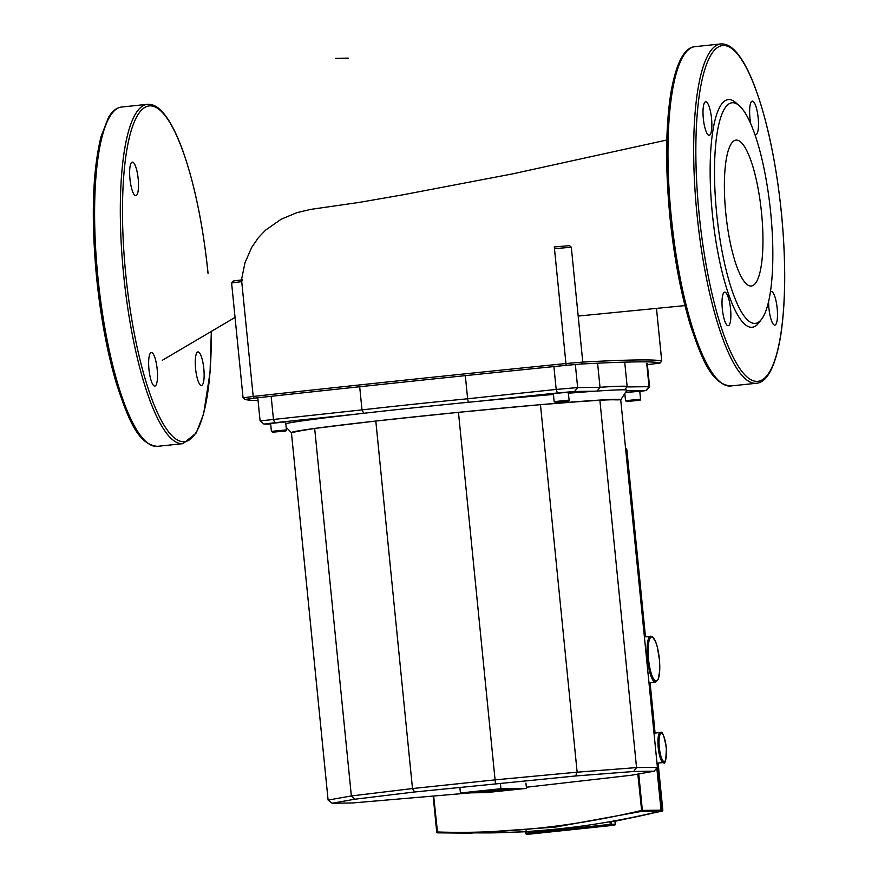 <?xml version="1.0" encoding="UTF-8"?>
<svg xmlns="http://www.w3.org/2000/svg" width="878" height="878" viewBox="0 0 878 878"><rect width="100%" height="100%" fill="white"/><g stroke="black" fill="none" stroke-linecap="round" stroke-linejoin="round"><path stroke-width="1.32" d="M666.819 140.008L512.664 173.866L402.695 194.85L359.278 202.401L310.691 209.392L296.874 212.674L281.201 219.193L265.496 230.212L258.319 237.751L251.69 247.431L245.006 262.698L241.461 279.895M258.066 400.511A837.996 18.153 -5.7 0 1 245.028 399.424L254.115 398.184A837.996 18.153 -5.7 0 1 566.123 365.336L581.346 364.019A837.996 18.153 -5.7 0 1 660.124 362.987L651.037 364.227A837.996 18.153 -5.7 0 1 647.371 364.622M661.738 361.056L656.492 308.485L661.716 361.034L660.124 362.987L661.716 361.034A839.774 18.186 174.3 0 0 582.772 362.076L565.849 363.547A839.774 18.186 174.3 0 0 253.193 396.461L243.063 397.822L245.017 399.424M554.391 248.693L571.304 247.223L569.537 245.631L554.303 246.948L566.123 365.336M243.063 397.822L231.605 282.968L241.724 281.608L242.306 279.808L233.197 281.026L231.605 282.957M354.844 799.21L414.625 791.978L575.628 775.965L633.696 771.488L654.099 771.213L657.413 767.317L620.724 399.797A165.492 3.589 174.3 0 0 599.861 400.072L636.539 767.591L577.142 772.179L495.137 779.851L412.495 788.554L351.354 795.951L328.098 800.067L332.114 803.238L354.844 799.21L351.354 795.951L314.664 428.431L309.034 429.43A161.365 3.49 174.3 0 0 297.049 431.548L291.419 432.547L328.098 800.067M599.861 400.072A165.492 3.589 174.3 0 0 540.464 404.659L554.841 403.551A161.365 3.49 174.3 0 1 585.472 401.18L604.909 400.006A161.365 3.49 174.3 0 1 615.676 399.863L620.724 399.797L626.914 390.26A172.593 3.742 174.3 0 0 605.151 390.545A172.593 3.742 174.3 0 0 594.955 391.204A172.593 3.742 -5.7 0 0 568.483 393.212M554.15 401.619L553.349 393.673L568.143 392.148L569.174 400.116L554.15 401.619L555.247 402.431L565.267 401.52C568.351 401.476 569.646 401.016 569.174 400.116M271.401 431.383L270.611 423.437L285.635 421.934L286.426 429.891L271.401 431.383L272.498 432.206L282.529 431.296C285.613 431.252 286.908 430.78 286.426 429.891M625.388 392.598L639.766 391.226L640.556 399.183L625.531 400.686L626.629 401.498L636.66 400.587C639.733 400.544 641.039 400.072 640.556 399.183M575.628 775.965L577.142 772.179L540.464 404.659L520.61 406.514A161.365 3.49 174.3 0 0 478.312 410.476L458.459 412.331L495.433 783.472M633.696 771.488L636.539 767.591L657.413 767.317M654.099 771.213L631.37 775.241L526.361 787.237M470.915 792.834L352.517 802.964L332.114 803.238M414.625 791.978L412.495 788.554L375.806 421.034L361.001 422.823A161.365 3.49 174.3 0 0 329.469 426.642L314.664 428.431A165.492 3.589 174.3 0 0 291.419 432.547A165.492 3.589 174.3 0 0 291.43 432.667L286.173 427.29M540.464 404.659A165.492 3.589 174.3 0 0 458.459 412.331L438.44 414.438A161.365 3.49 174.3 0 0 395.824 418.927L375.806 421.034A165.492 3.589 174.3 0 0 314.664 428.431M636.067 400.456L629.208 401.18L636.067 400.456M276.076 431.877L282.935 431.153L276.065 431.767M558.902 401.97L565.706 401.334L558.902 401.97M458.459 412.331A165.492 3.589 174.3 0 0 375.806 421.034M553.436 394.452A172.593 3.742 -5.7 0 0 476.677 401.465A172.593 3.742 174.3 0 0 355.381 414.229A172.593 3.742 -5.7 0 0 285.8 423.613M626.563 390.787L645.956 390.534L639.788 391.489M270.676 424.052L263.993 424.107L274.66 422.735L355.381 414.229M476.677 401.465L557.398 392.96L574.574 391.478L594.955 391.204M468.292 402.344L467.634 398.766A173.175 3.753 174.3 0 0 361.999 409.883L363.777 413.351M624.554 389.81L627.122 386.682A173.175 3.753 174.3 0 0 627.155 386.605A173.175 3.753 174.3 0 0 600.003 387.286L597.073 391.182M646.384 390.578L649.577 386.682L626.914 386.935M359.706 386.913L361.999 409.883L260.097 420.913L263.993 424.107M597.709 364.315L600.003 387.286L577.647 387.582L556.18 389.437L467.634 398.766L465.34 375.795M479.948 791.846L505.124 789.52L479.937 791.736M503.259 788.828L503.324 789.541M505.048 788.795L505.124 789.52M506.332 789.498L482.955 791.802L506.332 789.498L506.266 788.784M508 788.762L508.077 789.476M478.675 791.857L487.948 790.639L473.604 791.923L493.425 789.673L484.7 790.837L498.594 789.607L488.135 790.793L502.084 789.552L478.675 791.857M498.539 789.004L498.594 789.607M500.317 788.861L500.394 789.574M502.007 788.839L502.084 789.552M504.312 790.529L489.002 791.769L504.312 790.529M499.692 790.584L506.935 789.98L499.692 790.584M487.125 792.483L462.366 792.812L499.769 788.872L524.539 788.543L487.125 792.483L487.049 791.715M500.921 788.707L526.471 788.378L485.984 792.636L460.434 792.977L500.921 788.707L500.405 783.494M525.944 783.154L526.471 788.378M459.907 787.753L460.434 792.977M132.391 162.123A16.869 4.094 -96 0 1 138.164 178.662A16.869 4.094 -96 0 1 135.838 195.684A16.869 4.094 -96 0 1 135.75 195.684A16.869 4.094 -96 0 1 129.977 179.145A16.869 4.094 -96 0 1 132.304 162.123A16.869 4.094 -96 0 1 132.391 162.123M148.964 369.364A16.869 4.094 -96 0 1 151.312 352.528A16.869 4.094 -96 0 1 157.184 369.265A16.869 4.094 -96 0 1 154.846 386.09A16.869 4.094 -96 0 1 148.964 369.364M201.369 385.486A16.869 4.094 -96 0 1 195.607 368.947A16.869 4.094 -96 0 1 197.934 351.924A16.869 4.094 -96 0 1 198.022 351.913A16.869 4.094 -96 0 1 203.795 368.464A16.869 4.094 -96 0 1 201.468 385.486A16.869 4.094 -96 0 1 201.369 385.486M739.122 105.569L735.555 102.485A114.469 27.778 84 0 0 728.883 99.554A114.469 27.778 84 0 0 712.365 213.804A114.469 27.778 84 0 0 751.612 327.307A114.469 27.778 84 0 0 758.757 322.928L761.61 319.175A110.924 26.911 84 0 0 770.445 210.259A110.924 26.911 84 0 0 739.122 105.569A110.924 26.911 84 0 0 732.658 102.726A110.924 26.911 84 0 0 716.657 213.431A110.924 26.911 84 0 0 754.685 323.422A110.924 26.911 84 0 0 761.61 319.175M736.39 140.096A73.357 17.801 84 0 0 735.994 140.118A73.357 17.801 84 0 0 725.886 214.122A73.357 17.801 84 0 0 750.953 286.052A73.357 17.801 84 0 0 751.359 286.019A73.357 17.801 84 0 0 761.456 212.026A73.357 17.801 84 0 0 736.39 140.096M754.839 134.345A16.869 4.094 84 0 0 755.826 134.707A16.869 4.094 84 0 0 758.164 117.871A16.869 4.094 84 0 0 752.292 101.146A16.869 4.094 84 0 0 749.944 117.981A16.869 4.094 84 0 0 750.822 123.996M705.758 101.749A16.869 4.094 84 0 0 705.671 101.749A16.869 4.094 84 0 0 703.344 118.771A16.869 4.094 84 0 0 709.106 135.322A16.869 4.094 84 0 0 709.205 135.311A16.869 4.094 84 0 0 711.52 118.289A16.869 4.094 84 0 0 705.758 101.749M722.331 309.001A16.869 4.094 84 0 0 728.202 325.727A16.869 4.094 84 0 0 730.551 308.891A16.869 4.094 84 0 0 724.668 292.165A16.869 4.094 84 0 0 722.331 309.001M768.623 301.45A16.869 4.094 84 0 0 774.736 325.123A16.869 4.094 84 0 0 774.824 325.112A16.869 4.094 84 0 0 777.151 308.09A16.869 4.094 84 0 0 771.389 291.551A16.869 4.094 84 0 0 771.29 291.551A16.869 4.094 84 0 0 770.379 292.133M637.823 774.1L641.73 811.36A0.889 0.856 -90.8 0 0 642.378 810.405L641.456 810.482C571.424 826.955 503.357 834.122 437.255 831.982L436.75 832.048A0.889 0.856 -90.8 0 0 437.573 832.849L433.699 796.324M436.75 832.037L433.194 796.368L436.728 832.048A0.889 0.889 0 0 0 437.584 832.849L470.015 833.167L555.083 827.131L641.73 811.349M660.936 810.668L662.122 811.085A0.889 0.889 0 0 0 662.813 810.131L662.78 810.131A0.889 0.856 89.2 0 1 662.122 811.085L662.166 811.074M492.843 832.871L525.483 831.762L490.253 832.904A802.81 778.621 -90.8 0 0 490.681 832.893A802.81 778.621 -90.8 0 0 525.472 831.642L526.054 830.709L525.67 833.299A0.889 0.856 -90.8 0 0 526.613 834.1L525.637 833.299A0.889 0.889 0 0 0 526.537 834.1L530.433 834.045A0.889 0.856 89.2 0 1 530.356 834.045M610.847 821.534L613.579 821.599L662.144 811.085L613.579 821.599L613.7 820.721L613.579 821.599M641.73 811.36L660.377 811.107A802.81 778.621 89.2 0 1 489.814 832.904L437.584 832.849M254.115 398.184L253.193 396.461L241.724 281.608M581.346 364.019L582.772 362.076L571.304 247.223M555.324 402.431L568.176 401.081L555.324 402.431M272.575 432.195L285.427 430.846L272.575 432.195M626.705 401.487L639.557 400.138L626.705 401.487M646.746 363.668L649.04 386.638L645.956 390.534M274.66 422.735L273.442 419.212L271.159 396.318M575.353 364.611L577.647 387.582L574.574 391.478M557.398 392.96L556.18 389.437L553.897 366.576M208.009 273.267A168.817 40.97 84 0 0 150.116 105.854A168.817 40.97 84 0 0 125.763 274.342A168.817 40.97 84 0 0 176.171 439.241A168.817 40.97 84 0 0 211.269 331.324M148.228 104.273A170.595 41.398 84 0 0 147.306 104.328A170.595 41.398 84 0 0 123.611 274.529A170.595 41.398 84 0 0 182.108 443.697A170.595 41.398 84 0 0 183.03 443.642L196.233 433.008L203.619 413.966L210.061 372.371L211.324 331.28M157.327 446.353C137.967 444.389 128.243 419.333 116.478 383.73C107.281 352.66 100.641 317.221 96.58 277.404C91.049 218.161 92.53 171.254 101.014 136.705L108.4 117.663C112.066 111.276 116.467 107.731 121.603 107.028A170.595 41.398 84 0 0 97.908 277.239A170.595 41.398 84 0 0 156.405 446.408A170.595 41.398 84 0 0 157.327 446.353L183.03 443.642M694.97 46.666A170.595 41.398 84 0 0 671.275 216.866A170.595 41.398 84 0 0 729.772 386.035A170.595 41.398 84 0 0 730.694 385.98C711.806 384.191 702.17 360.09 690.602 325.848C681.021 294.306 674.139 258.044 669.936 217.042C665.304 168.73 665.568 127.672 670.726 93.847C676.521 59.792 685.586 47.302 694.97 46.666L720.673 43.955A170.595 41.398 84 0 0 696.978 214.155A170.595 41.398 84 0 0 755.475 383.324A170.595 41.398 84 0 0 756.397 383.269L730.694 385.98M721.595 43.9A170.595 41.398 84 0 0 720.673 43.955C725.854 43.56 730.913 46.128 735.841 51.648C742.14 58.65 748.221 69.669 754.07 84.705C766.933 118.76 776.053 161.486 781.42 212.893C786.051 261.205 785.788 302.262 780.641 336.087C774.846 370.143 765.77 382.632 756.397 383.269M723.483 45.491A168.817 40.97 84 0 0 699.118 213.98A168.817 40.97 84 0 0 757.012 381.381A168.817 40.97 84 0 0 781.376 212.893A168.817 40.97 84 0 0 723.483 45.491M648.974 682.799L655.504 682.107A23.091 5.597 -96 0 1 655.372 682.118A23.091 5.597 -96 0 1 647.481 659.477A23.091 5.597 -96 0 1 650.664 636.188A23.091 5.597 -96 0 1 650.785 636.177M656.14 681.141A22.202 5.389 84 0 0 659.345 658.983A22.202 5.389 84 0 0 651.739 636.967A22.202 5.389 84 0 0 648.535 659.126A22.202 5.389 84 0 0 656.14 681.141M656.996 763.191L663.483 762.51A15.102 3.666 -96 0 1 663.395 762.51A15.102 3.666 -96 0 1 658.237 747.716A15.102 3.666 -96 0 1 660.322 732.482A15.102 3.666 -96 0 1 660.399 732.471M664.163 761.544A14.213 3.446 84 0 0 666.215 747.354A14.213 3.446 84 0 0 661.343 733.273A14.213 3.446 84 0 0 659.301 747.452A14.213 3.446 84 0 0 664.163 761.544M656.81 768.02L661.046 810.153L642.378 810.405L638.745 773.935M661.024 810.153A0.889 0.856 89.2 0 1 660.366 811.107A0.889 0.889 0 0 0 661.046 810.153L656.832 767.987M614.951 821.358L615.237 824.233A0.889 0.856 89.2 0 1 614.468 825.199L530.51 834.045A0.889 0.856 89.2 0 1 530.433 834.045A0.889 0.889 0 0 0 530.51 834.045L610.583 825.254A0.889 0.856 -90.8 0 0 611.351 824.277L610.276 824.376L610.583 825.254L614.468 825.199A0.889 0.889 0 0 0 615.269 824.233L611.351 824.277L611.088 821.632A802.81 778.621 -90.8 0 0 661.233 811.096A0.889 0.856 -90.8 0 0 661.88 810.142L661.046 810.207M625.849 448.779A0.889 0.856 89.2 0 1 626.793 449.569L645.473 636.737L626.815 449.569A0.889 0.889 0 0 0 625.926 448.768L625.849 448.779M610.001 821.687L610.276 824.376L526.306 833.211L526.141 831.554M625.696 449.591L625.893 449.58A0.889 0.856 -90.8 0 0 625.641 449.031M658.083 763.081L662.78 810.131L661.88 810.142L657.194 763.169M654.198 733.13L649.171 682.777M644.584 636.824L625.893 449.58L626.793 449.569M650.06 682.678L655.087 733.031L650.093 682.678M162.342 360.287L235.041 317.419M348.27 58.135L335.517 58.31M578.174 316.058L684.961 305.599M624.818 393.487L625.531 400.686M624.862 363.635L627.155 386.605M647.284 363.711L649.577 386.682M257.803 397.943L260.097 420.913M513.158 788.696L513.224 789.366M121.603 107.028L147.306 104.328C152.498 103.933 157.546 106.501 162.474 112.022C169.147 119.441 175.545 131.316 181.691 147.647C194.071 181.494 202.862 223.374 208.064 273.267M655.504 682.107L658.259 679.298L659.751 670.232L659.477 660.036L657.337 647.086L655.581 641.577L652.277 636.605L644.386 636.846M663.483 762.51C664.964 765.166 665.93 760.557 666.358 748.66C664.394 736.291 662.429 730.891 660.475 732.471L654 733.141M525.637 833.299L525.472 831.609M662.813 810.131L658.116 763.07M530.51 834.045L614.479 825.199M615.269 824.233L614.984 821.347M660.377 811.107C604.305 824.859 547.455 832.135 489.814 832.904"/></g></svg>
